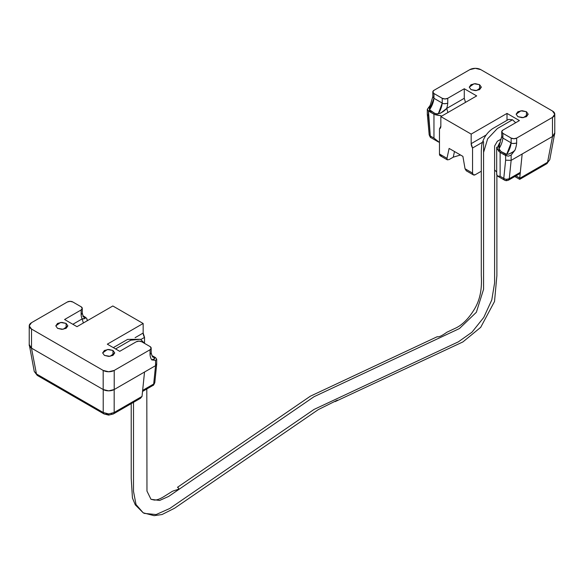 <?xml version="1.0" encoding="UTF-8"?>
<svg xmlns="http://www.w3.org/2000/svg" width="584" height="584" viewBox="0 0 584 584"><rect width="100%" height="100%" fill="white"/><g stroke="black" fill="none" stroke-linecap="round" stroke-linejoin="round"><path stroke-width="0.88" d="M440.913 115.639L435.394 114.8L438.343 113.719C441.409 112.989 444.198 111.223 446.716 108.434L447.928 112.508L446.716 108.434A19.929 11.505 120 0 0 447.745 103.244C444.592 103.857 442.752 103.799 442.227 103.069C443.088 103.879 444.928 103.937 447.745 103.244L447.745 98.294A3.898 2.248 180 0 1 442.227 98.294L442.227 103.069L433.956 98.294L433.956 93.52L442.227 98.294L442.227 103.069A16.031 9.256 -60 0 1 438.343 113.712L436.087 113.77L434.438 113.135L433.627 114.019L428.444 110.953L430.299 135.97A3.898 2.248 120 0 0 431.101 137.751L431.101 137.751A3.898 2.248 -60 0 1 430.299 135.97L433.956 138.079L433.956 114.201L430.401 112.157L431.211 111.274L434.438 113.135L429.532 109.755L433.956 98.294L442.227 103.069L438.343 113.712L440.672 113.113L446.716 108.434L464.28 98.302L464.28 88.746L476.683 95.907L440.847 116.596L440.847 126.144L440.847 116.596L471.171 134.101L507.007 113.413L507.007 120.326L507.007 113.413L519.41 120.574L507.007 113.413L471.171 134.101L471.171 143.649L486.173 134.992L471.171 143.649L472.551 148.007L472.551 173.09L472.551 148.007L482.479 142.277L472.551 148.007A5.847 3.373 60 0 1 471.171 143.649L471.171 134.101L440.847 116.596L476.683 95.907L464.28 88.746L447.745 98.294L447.745 103.244A19.929 11.505 -60 0 1 446.716 108.434L464.28 98.294L464.28 88.746L447.745 98.294L444.986 98.952L442.227 98.294L433.956 93.52L432.817 91.929L433.956 90.337L469.791 69.649L475.31 68.328L480.822 69.649L552.486 111.026L554.771 114.208L552.486 117.391L516.658 138.079L516.658 143.036A19.929 11.505 -60 0 1 514.957 150.197L511.139 155.081L511.139 160.359L511.139 155.088L508.409 156.147L505.627 155.519L505.627 160.184L503.773 178.39A3.898 2.248 120 0 0 504.569 180.164A2.767 1.599 0 0 0 506.532 180.638L506.532 179.288A3.898 2.482 -174.2 0 1 503.773 178.39L505.627 160.184L505.627 155.519L500.116 152.402L500.116 176.273L503.773 178.39A3.898 2.482 5.8 0 0 506.532 179.288A3.898 2.482 5.8 0 0 509.27 178.733L520.293 172.368L522.169 153.993L552.486 136.488L552.486 117.391L516.658 138.079L513.898 138.737L511.139 138.079L502.875 133.305L501.729 131.714L502.875 130.123L519.41 120.574L502.875 130.123A3.898 2.248 180 0 0 501.729 131.714L501.729 136.554L502.875 138.079L502.875 133.305L511.139 138.079L511.139 142.854L502.875 138.079A16.031 9.256 -60 0 1 498.984 148.723A16.031 9.256 120 0 0 502.875 138.079L511.139 142.854L506.708 154.322L500.984 151.541L498.984 148.723L498.897 151.468L496.699 147.46M427.313 114.274L429.174 134.729A3.898 1.986 -5.2 0 0 430.299 135.97A3.898 1.986 174.8 0 1 429.24 135.006M519.395 173.864L520.293 172.368L509.27 178.733L511.139 160.359L505.627 160.184L511.139 160.359L522.169 153.993L511.139 160.359L509.27 178.733L506.532 179.288L506.532 180.638L506.532 179.982L506.532 180.638L504.605 180.186M517.891 116.676L516.125 114.208L520.877 110.799L526.439 111.741L526.439 116.676L528.206 114.208L526.439 111.741L522.169 110.719L517.891 111.741L516.125 114.208L517.891 116.676L522.169 117.698L526.439 116.676L526.439 111.741L528.206 114.208L523.461 117.618L517.891 116.676M471.032 89.622L469.266 87.155L474.011 83.746L479.581 84.687L479.581 89.622L481.347 87.155L479.581 84.687L475.31 83.665L471.032 84.687L469.266 87.155L471.032 89.622L475.31 90.644L479.581 89.622L479.581 84.687L481.347 87.155L476.602 90.564L471.032 89.622M472.551 173.09L473.361 174.879L475.31 174.682L481.296 171.229L475.31 174.682A3.898 2.248 -60 0 1 473.361 174.879A3.898 2.248 -60 0 1 472.551 173.09L465.046 168.761L472.551 173.09M483.574 169.907L483.574 141.642M496.692 172.09L494.604 169.907M462.9 156.381L465.046 168.761L462.9 156.381L449.118 148.424L462.9 156.381M440.847 126.144A5.847 3.373 60 0 1 439.475 128.911L439.475 153.993L446.979 158.33L449.118 148.424L446.979 158.33L439.475 153.993L439.475 128.911L440.847 126.144M496.692 147.132L496.692 174.66L497.539 176.091L496.707 174.309A11.695 6.752 180 0 1 496.809 173.733M460.499 154.994L453.257 157.176L449.118 159.563L453.257 157.176L454.483 151.519L453.257 157.176L460.499 154.994M497.539 176.091L500.116 176.273L497.342 175.996L504.583 180.171L506.532 180.697L508.481 180.171L509.27 178.733A3.898 2.248 60 0 1 508.474 180.179L519.505 173.806A3.898 2.248 -120 0 0 520.293 172.368L522.169 153.993L552.486 136.488A7.796 4.504 0 0 0 554.771 133.305L554.771 114.208A7.796 4.504 180 0 1 552.486 117.391L552.486 136.488L554.771 133.305M432.817 91.929L432.817 96.769L433.956 98.294L433.956 93.52A3.898 2.248 180 0 1 432.817 91.929A3.898 2.248 180 0 1 433.956 90.337L469.791 69.649A7.796 4.504 180 0 1 480.822 69.649L552.486 111.026A7.796 4.504 180 0 1 554.771 114.208M431.021 111.128L429.839 111.814L431.021 111.128M442.227 155.585L440.278 155.782L439.475 153.993A3.898 2.248 120 0 0 440.278 155.782L447.351 159.863L446.979 158.33L446.921 159.177M449.118 159.563L447.351 159.863L449.118 159.563M465.046 168.761L466.287 170.798L473.361 174.879M465.492 102.368L464.28 98.294M430.174 105.419L429.218 108.003L429.532 109.755A16.031 9.256 120 0 0 433.956 98.294L432.824 96.637L430.174 105.419M499.649 144.029L498.984 148.723L498.809 146.686L501.736 136.422L502.875 138.079L502.875 133.305A3.898 2.248 180 0 1 501.729 131.714M516.658 138.079A3.898 2.248 180 0 1 511.139 138.079L511.139 142.854C512 143.664 513.84 143.722 516.658 143.036L516.658 138.079M514.803 150.351L514.957 150.197A19.929 11.505 120 0 0 516.658 143.036C513.504 143.642 511.672 143.584 511.139 142.854A16.031 9.256 -60 0 1 506.708 154.322L508.963 154.052L512.526 152.139M437.314 115.209L433.956 114.201L433.956 138.079L430.299 135.97L428.444 115.625L427.379 114.573M427.349 114.486L428.444 115.625L428.444 110.953L427.305 109.317L430.24 105.273M430.218 105.31L429.532 109.755L430.138 110.456L429.138 111.376L429.532 109.755L429.138 111.376L427.597 110.215L427.305 109.317M439.453 115.493L437.825 115.282M500.006 143.175L499.481 143.211L500.006 143.175M497.451 149.592L496.707 147.482M504.569 180.164A3.898 2.248 -60 0 1 503.773 178.39L500.116 176.273L500.116 152.402L498.897 151.468L498.984 148.723M435.657 139.897L439.475 142.496L433.956 138.079M431.08 137.736L431.08 137.736C430.634 137.912 429.999 136.897 429.174 134.7M514.957 150.197C512.372 152.723 509.628 154.096 506.715 154.322L504.941 155.14L505.759 154.11L506.708 154.322L504.941 155.14L508.409 156.147M499.904 150.599L498.897 151.468M501.254 151.716L504.481 153.577L503.671 154.453L500.451 152.599L501.254 151.716M438.343 113.712L435.394 114.8L436.146 113.785M515.672 122.735L512.518 119.778L508.62 119.392L512.518 119.778L515.665 122.735M131.218 403.639L131.218 478.406L132.444 498.006L135.276 504.831L143.19 512.796L136.028 504.561L133.502 491.385L133.502 402.325L133.502 491.385L136.028 504.561L143.19 512.796L144.328 513.394L156.132 514.555L169.725 508.496L314.053 409.428L458.382 341.837L471.967 332.208L483.771 317.419L491.772 299.986L494.604 282.904L494.604 146.037L497.356 141.262L501.327 138.97M113.303 347.626L127.611 339.392L140.467 339.275L130.743 340.195L115.581 348.947L130.743 340.195L140.467 339.275L144.781 343.523M146.803 388.988L146.971 491.093L150.986 499.291L159.614 500.466L168.674 496.422L314.053 396.697L459.425 328.558L476.354 312.279L483.574 289.27L483.574 152.402L487.64 138.831L497.356 128.531L512.518 119.778L497.356 128.531L487.64 138.831L483.574 152.402L483.574 289.27L476.354 312.279L459.425 328.558L314.053 396.697L168.674 496.422L159.614 500.466L150.986 499.291L154.366 500.072C157.03 500.13 160.439 498.831 164.6 496.159L171.813 491.662C174.222 490.012 181.478 489.64 177.485 487.297L310.367 396.186L437.248 336.705C438.781 337.267 441.964 335.785 446.804 332.274L456.359 327.763C462.506 324.594 468.164 318.981 473.332 310.914C481.399 298.636 481.836 286.05 481.296 275.436L481.296 150.891L481.683 145.285C483.253 138.225 486.91 132.678 492.641 128.648L508.62 119.392M554.771 132.904L552.522 136.474L522.169 153.993L519.716 178.047L515.942 175.864L519.702 178.032M554.771 132.933L549.756 159.775L547.551 162.286A3.898 2.248 60 0 1 546.763 163.732A3.898 2.248 -120 0 0 547.551 162.286L519.702 178.368L522.169 153.993L552.522 136.474L547.551 162.286L519.702 178.368L519.702 179.354L519.716 178.047L515.942 175.864M549.763 159.731L547.551 162.286L552.522 136.474L553.187 136.035M554.756 133.802L554.384 134.751M154.811 382.082A3.898 2.482 -174.2 0 1 153.68 384.024A3.898 2.248 60 0 1 152.898 385.462A3.898 2.248 -120 0 0 153.68 384.024L142.657 390.397L144.525 372.023L142.657 390.389L153.68 384.024A3.898 2.482 5.8 0 0 154.818 382.484L156.687 364.175M142.547 391.441L152.92 385.455A2.767 1.599 0 0 0 153.68 384.075M66.109 328.339L66.109 323.405L67.875 325.872L63.123 329.281L57.56 328.339L61.831 329.361L66.109 328.339L67.875 325.872L66.109 323.405L61.831 322.383L57.56 323.405L55.794 325.872L57.56 328.339L55.794 325.872L60.539 322.463L66.109 323.405L66.109 328.339M112.968 355.393L112.968 350.458L114.734 352.926L109.989 356.335L104.419 355.393L108.69 356.415L112.968 355.393L114.734 352.926L112.968 350.458L108.69 349.436L104.419 350.458L102.653 352.926L104.419 355.393L102.653 352.926L107.398 349.517L112.968 350.458L112.968 355.393M29.229 344.969L29.229 325.872A7.796 4.504 180 0 0 31.514 329.055L103.178 370.431A7.796 4.504 180 0 0 114.208 370.431L114.208 389.528L108.69 390.849L103.178 389.528L103.178 370.431L103.178 389.528L31.514 348.152L31.514 329.055L31.514 348.152L29.229 344.969A7.796 4.504 0 0 0 31.514 348.152L103.178 389.528A7.796 4.504 0 0 0 114.208 389.528L114.208 370.431L150.044 349.743L150.044 354.692A19.929 11.505 120 0 0 151.738 359.905A19.929 11.505 -60 0 1 150.044 354.692L150.044 349.743A3.898 2.248 180 0 0 151.183 348.152A3.898 2.248 180 0 0 150.044 346.56L141.773 341.786A3.898 2.248 180 0 0 136.255 341.786L119.72 351.334L107.317 344.173L143.153 323.485L143.153 333.033L143.153 323.485L112.829 305.979L76.993 326.668L64.59 319.506L76.993 326.668L112.829 305.979L143.153 323.485L107.317 344.173L119.72 351.334L136.255 341.786L139.014 341.129L141.773 341.786L150.044 346.56L151.183 348.152L150.044 349.743L114.208 370.431L108.69 371.752L103.178 370.431L31.514 329.055L29.229 325.872L31.514 322.689L67.343 302.001L70.102 301.344L72.861 302.001L81.125 306.775L82.271 308.367L81.125 309.958L81.125 314.907L82.271 313.207L82.271 308.367A3.898 2.248 180 0 1 81.125 309.958L64.59 319.506L81.125 309.958L81.125 314.907A19.929 11.505 120 0 0 82.154 318.915A19.929 11.505 -60 0 1 81.125 314.907L82.264 313.024C83.125 316.287 83.826 317.747 84.366 317.389A16.031 9.256 120 0 0 85.016 317.703A16.031 9.256 -60 0 1 84.359 317.382M83.016 316.346L85.016 317.703C85.403 318.528 84.446 318.922 82.154 318.915L83.366 322.988L82.154 318.915L72.861 324.281L82.154 318.915L85.191 318.346L85.103 317.039L86.644 318.404L87.323 320.704M144.525 337.384L143.153 333.033L135.101 337.683L143.153 333.033A5.847 3.373 -120 0 0 144.525 337.384L140.853 339.508L144.525 337.384L144.525 343.122M82.745 316.185L83.549 316.134L82.994 315.813L83.884 316.886L83.884 316.316L85.103 317.039L85.016 317.703L84.067 317.002L85.103 317.039M29.229 325.872A7.796 4.504 180 0 1 31.514 322.689L67.343 302.001A3.898 2.248 180 0 1 72.861 302.001L81.125 306.775A3.898 2.248 180 0 1 82.271 308.367M156.673 363.774L155.556 365.657L144.525 372.023L142.029 396.412L144.525 372.023L114.208 389.528L155.556 365.657L155.556 360.379L155.556 365.657L153.68 384.024L155.556 365.657L156.651 363.642M156.695 364L156.695 359.197L155.556 357.627L154.862 357.247L154.468 357.685L154.862 357.247L153.862 357.277L154.468 357.685L151.906 355.598L155.556 357.627L156.695 359.204L155.556 360.379L151.738 359.905L154.782 358.539L154.468 357.685L153.278 357.174C152.731 357.517 152.03 356.065 151.176 352.816L150.044 354.692L151.183 352.991L151.183 348.152M151.738 359.905C154.11 359.598 155.023 358.861 154.468 357.685A16.031 9.256 -60 0 1 153.263 357.167M86.111 317.798L86.965 318.974M87.052 319.185L87.293 320.214M34.237 371.387L36.449 373.95L103.215 412.494L103.215 389.55L108.69 390.864L114.172 389.55L114.172 412.494L114.172 389.55L144.525 372.023L114.172 389.55L108.69 390.864L103.215 389.55L31.478 348.13L103.215 389.55L103.215 412.494L108.69 413.939L108.69 415.122L108.69 413.939L103.215 412.494L104.01 413.939L103.215 412.494L36.449 373.95L31.478 348.13L29.229 344.567M104.397 414.085L104.01 413.939M29.616 346.414L34.244 371.431L37.245 375.395L36.449 373.95L31.478 348.13L30.813 347.699M105.952 413.742L108.69 414.406M142.029 396.412L114.172 412.494L142.029 396.412L140.445 398.317L113.384 413.939A3.898 2.248 60 0 1 111.434 413.742M138.517 399.033L137.722 399.171M29.244 345.458L29.2 344.969M108.69 413.939L114.172 412.494A3.898 2.248 60 0 1 113.376 413.939A3.898 2.248 -120 0 0 114.172 412.494L108.69 413.939M427.305 114.143L427.305 109.339M431.109 137.751L438.329 141.919M143.19 512.796L154.045 515.672L162.031 514.526L174.565 508.233L318.324 409.596L337.391 400.135L335.121 401.624L462.908 341.925L480.683 327.354L494.524 301.49L496.889 275.626L496.889 175.543M496.94 148.518L499.313 143.416L500.327 142.343M549.734 159.746L546.763 163.724L519.702 179.354L514.796 176.521M152.891 385.469L152.92 385.455C153.344 385.63 153.979 384.63 154.826 382.454M34.266 371.402L37.237 375.388L104.003 413.939L108.69 415.122L113.384 413.939"/></g></svg>
